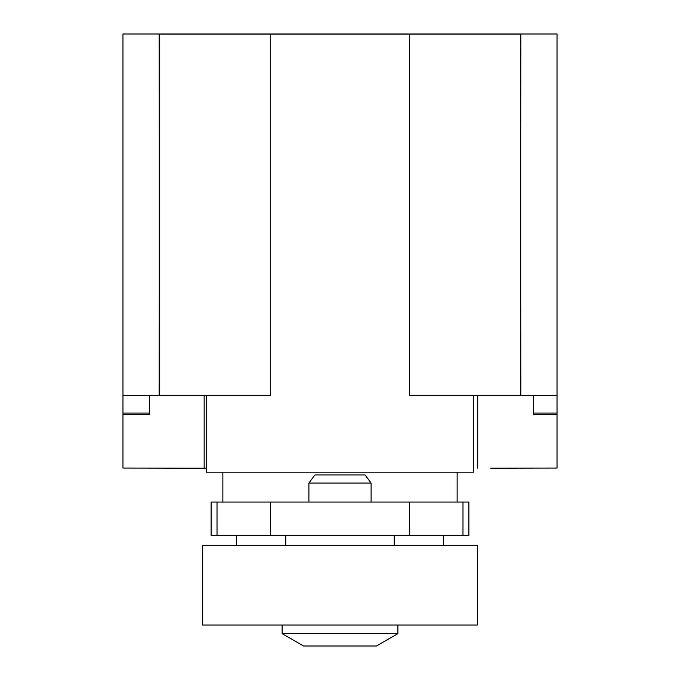 <?xml version="1.0" encoding="UTF-8"?>
<svg xmlns="http://www.w3.org/2000/svg" width="680" height="680" viewBox="0 0 680 680"><rect width="100%" height="100%" fill="white"/><g stroke="black" fill="none" stroke-linecap="round" stroke-linejoin="round"><path stroke-width="1.02" d="M490.569 468.197L557.022 468.044L557.022 414.511L533.426 414.511L533.426 413.066L557.022 413.066L557.022 414.511M206.312 468.197L191.565 468.197L206.312 468.18M122.978 414.511L122.978 413.066L149.6 413.066L149.6 414.511L122.978 414.511L122.978 468.044L191.565 468.197M204.161 395.7L204.161 468.18M149.6 413.066L149.6 395.7M477.708 395.7L477.708 468.18M533.426 395.7L533.426 413.066M473.688 395.7L557.022 395.7L557.022 413.066M557.022 395.7L557.022 34L122.978 34L122.978 395.7L206.312 395.7M270.666 34.145L270.666 395.556L159.29 395.556L159.29 34.145L409.334 34.145L409.334 395.556L520.71 395.556L520.71 34.145L409.334 34.145M473.688 395.556L473.688 472.166L206.312 472.166L206.312 395.556M394.255 545.445L394.255 535.321L443.521 535.321L443.521 545.445M236.478 545.445L236.478 535.321L285.745 535.321L285.745 545.445M159.29 294.423L159.145 395.7M159.145 34L159.29 135.278M122.978 413.066L122.978 395.7M520.71 294.423L520.854 395.7M520.71 135.278L520.854 34M340 625.022L477.445 625.022L477.445 545.445L202.555 545.445L202.555 625.022L340 625.022M397.876 633.649L376.482 646L303.518 646L282.124 633.649L397.876 633.649L397.876 625.022M340 483.046L371.101 483.046L365.126 474.971L314.874 474.971L308.899 483.046L340 483.046M462.978 502.044L211.114 502.044L211.114 535.321L468.885 535.321L468.885 502.044L462.978 502.044L462.978 535.321M217.022 502.044L217.022 535.321M270.631 502.044L270.631 535.321M409.368 502.044L409.368 535.321M457.138 502.044L457.138 472.166M222.861 502.044L222.861 472.166M371.101 502.044L371.101 483.046M308.899 502.044L308.899 483.046M282.124 633.649L282.124 625.022"/></g></svg>
